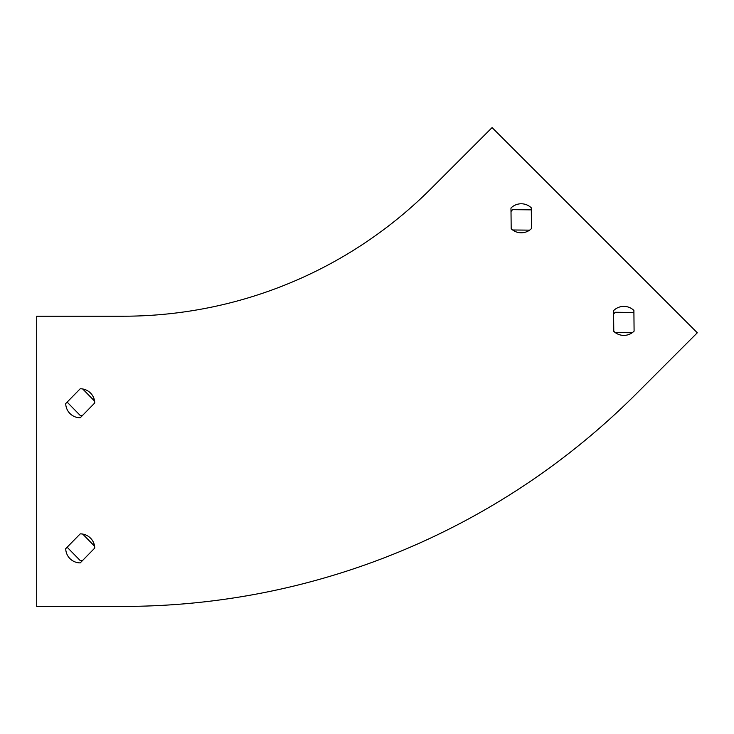 <?xml version="1.0" encoding="UTF-8"?>
<svg xmlns="http://www.w3.org/2000/svg" width="734" height="734" viewBox="0 0 734 734"><rect width="100%" height="100%" fill="white"/><g stroke="black" fill="none" stroke-linecap="round" stroke-linejoin="round"><path stroke-width="1.1" d="M636.167 393.919L697.3 332.786L492.092 127.588L430.959 188.721A435.299 435.299 0 0 1 123.156 316.216L36.7 316.216L36.7 606.412L123.156 606.412A725.504 725.504 0 0 0 636.167 393.919M531.288 207.823A14.506 14.506 0 0 0 510.974 208.025L511.185 228.751A14.506 14.506 0 0 0 531.499 228.54L531.288 207.823M613.78 331.346A14.506 14.506 0 0 0 634.093 331.144L633.892 310.418A14.506 14.506 0 0 0 613.578 310.629L613.78 331.346M94.741 402.984A14.506 14.506 0 0 0 80.226 388.763L65.721 403.562A14.506 14.506 0 0 0 80.226 417.784L94.741 402.984M94.741 548.087A14.506 14.506 0 0 0 80.226 533.866L65.721 548.665A14.506 14.506 0 0 0 80.226 562.886L94.741 548.087M94.576 401.076L82.713 388.983M67.143 402.113L80.226 415.462A14.506 14.506 0 0 0 82.713 415.251M94.576 403.149A14.506 14.506 0 0 0 94.695 402.113M67.143 547.215L80.226 560.565A14.506 14.506 0 0 0 82.713 560.354M94.576 548.252A14.506 14.506 0 0 0 94.695 547.215M94.576 546.179L82.713 534.077M531.306 209.851L512.616 209.667A14.506 14.506 0 0 0 511.011 211.575M511.176 228.513A14.506 14.506 0 0 0 511.827 229.329M512.653 229.981L529.59 230.146M633.91 312.455L615.22 312.271A14.506 14.506 0 0 0 613.615 314.18M613.78 331.117A14.506 14.506 0 0 0 614.431 331.933M615.248 332.585L632.185 332.75M430.959 188.721A435.299 435.299 0 0 1 123.156 316.216"/></g></svg>

